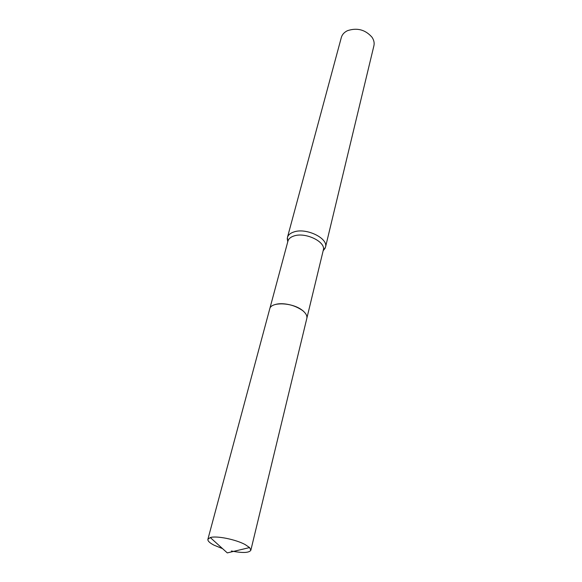 <?xml version="1.0" encoding="UTF-8"?>
<svg xmlns="http://www.w3.org/2000/svg" width="582" height="582" viewBox="0 0 582 582"><rect width="100%" height="100%" fill="white"/><g stroke="black" fill="none" stroke-linecap="round" stroke-linejoin="round"><path stroke-width="0.87" d="M304.03 311.799C298.399 305.987 284.06 302.167 275.97 304.321L275.33 304.488M231.367 551.001C242.694 553.184 249.191 552.922 250.849 550.216L306.823 318.398C307.34 315.895 305.95 313.291 302.633 310.577C294.332 304.917 285.442 302.836 275.963 304.321M306.874 318.158L323.308 250.1C326.138 241.996 305.623 231.927 294.092 235.928C290.687 236.998 288.636 238.715 287.945 241.086L269.793 308.707M323.221 250.689L325.491 247.197C328.546 238.431 306.445 227.555 294.034 231.912C290.367 233.076 288.163 234.939 287.421 237.5L287.741 241.646M325.491 247.197L373.899 45.789C374.546 42.922 373.913 40.063 371.993 37.212C365.329 29.675 357.173 27.492 347.527 30.664L347.105 30.868C344.057 32.454 342.129 34.658 341.328 37.488L287.421 237.5M250.849 550.216L249.576 547.567L245.16 544.577C235.797 539.427 216.38 535.542 210.284 537.55L207.898 539.267C207.607 540.925 209.636 542.89 213.994 545.159L222.579 548.644M302.633 310.577C293.11 302.444 270.877 301.454 269.721 308.94L207.898 539.267M323.134 250.798L325.178 248.143M287.763 241.785L287.239 238.475M210.284 537.55L227.293 552.9L249.576 547.567"/></g></svg>
